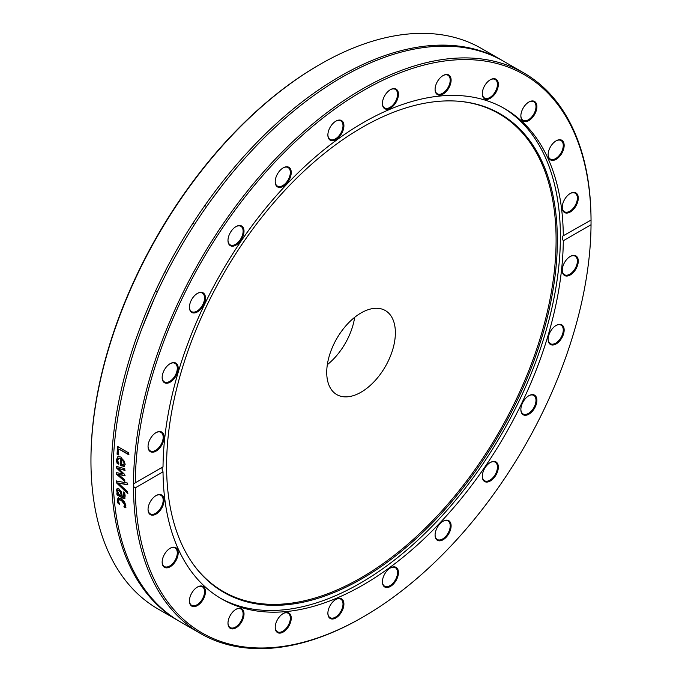 <?xml version="1.0" encoding="UTF-8"?>
<svg xmlns="http://www.w3.org/2000/svg" width="682" height="682" viewBox="0 0 682 682"><rect width="100%" height="100%" fill="white"/><g stroke="black" fill="none" stroke-linecap="round" stroke-linejoin="round"><path stroke-width="1.02" d="M178.343 620.705L157.96 608.941A323.558 186.808 -60 0 1 90.953 460.819A323.558 186.808 -60 0 1 319.739 64.543A323.558 186.808 -60 0 1 481.526 48.516L501.901 60.28A323.558 186.808 120 0 0 252.57 146.962A323.558 186.808 120 0 0 111.328 472.583A323.558 186.808 120 0 0 178.343 620.705A323.558 186.808 120 0 0 179.221 621.208M319.739 64.543L318.835 65.063A322.288 186.075 120 0 0 90.953 459.779L90.953 460.819M502.779 60.792A323.558 186.808 120 0 0 501.901 60.28M133.467 486.488L133.467 484.246L135.275 482.865A322.288 186.075 -60 0 1 363.156 90.646A322.288 186.075 -60 0 1 591.038 219.732L591.038 224.728A322.288 186.075 -60 0 1 363.165 616.937A322.288 186.075 -60 0 1 135.275 487.852L133.467 486.488A323.558 186.808 120 0 0 200.482 633.484A323.558 186.808 120 0 0 362.261 617.457L363.165 616.937M124.576 480.23A323.558 186.808 120 0 0 124.576 481.253L116.332 474.075A323.558 186.808 -60 0 1 116.341 472.583L122.734 473.913L116.426 467.903A323.558 186.808 -60 0 1 116.46 466.411L124.789 468.687A323.558 186.808 120 0 0 124.729 470.384L118.301 468.415L124.635 474.382A323.558 186.808 120 0 0 124.61 475.721L118.199 474.365L124.576 479.634A323.558 186.808 120 0 0 124.576 480.23M591.038 224.728L563.298 240.737C561.891 238.248 561.891 236.586 563.298 235.75L591.047 220.064A323.558 186.808 120 0 0 524.04 73.059L503.657 61.295A323.558 186.808 120 0 0 254.326 147.977A323.558 186.808 120 0 0 113.084 473.598A323.558 186.808 120 0 0 180.099 621.72L200.482 633.484M524.04 73.059A323.558 186.808 120 0 0 275.153 159.273A323.558 186.808 120 0 0 133.467 484.246M127.483 491.756A323.558 186.808 120 0 0 127.543 493.436L116.417 482.805A323.558 186.808 -60 0 1 116.383 481.006L127.321 483.009A323.558 186.808 120 0 0 127.329 484.808L118.259 483.027L127.483 491.756M118.344 454.928L117.048 454.178A323.558 186.808 -60 0 1 117.636 446.514L128.625 452.857A323.558 186.808 120 0 0 128.472 454.621L118.787 449.029A323.558 186.808 120 0 0 118.344 454.928M116.682 461.561L116.537 459.574L117.926 456.531L121.089 457.093L125.224 464.178L124.175 466.479L120.552 465.491A323.558 186.808 -60 0 1 120.885 458.722L118.659 458.304L117.756 460.256L118.6 464.084A323.558 186.808 120 0 0 118.6 464.186L117.082 463.308L116.682 461.561L118.156 456.437M124.729 498.363L122.607 498.09L116.972 494.842A323.558 186.808 -60 0 1 116.869 493.299L117.739 493.802L116.469 490.17L117.108 488.602L118.958 488.875L121.447 491.961L122.291 496.428L123.766 496.675L123.263 492.174A323.558 186.808 -60 0 1 123.254 492.089L124.67 492.907L125.181 495.95L124.593 498.474M123.954 496.556L124.405 494.936L123.706 491.893M117.585 502.088L117.236 500.486L118.037 498.048L121.183 498.738L124.474 501.764L125.855 505.464L125.471 507.749L123.911 506.845A323.558 186.808 -60 0 1 123.902 506.76L124.635 504.731L121.302 500.315L118.839 499.821L118.438 501.159L119.682 504.322A323.558 186.808 120 0 0 119.691 504.407L118.131 503.512L117.585 502.088L118.489 497.749M134.695 483.154L163.024 466.846L161.932 468.722L163.024 471.833L135.275 487.852M127.781 484.544L118.259 483.027M127.994 493.154L116.869 482.532L116.827 480.733M116.869 482.532L116.417 482.805M118.796 454.706L117.492 453.956L118.088 446.309M128.924 454.417L118.787 449.029M117.492 453.956L117.048 454.178M123.809 464.672L124.542 463.197L123.996 460.862L122.393 459.105L121.942 459.336A323.558 186.808 120 0 0 121.677 464.502L123.587 464.783M123.357 464.902L124.09 463.428L123.544 461.092L121.942 459.336M123.996 460.862L123.544 461.092M119.052 463.948L117.534 463.069L117.134 461.322M124.627 466.241L121.004 465.26L121.336 458.5L118.89 458.219M117.534 463.069L117.082 463.308M121.336 458.5L120.885 458.722M121.004 465.26L120.552 465.491M125.062 475.473L118.199 474.365M125.181 470.145L118.301 468.415M122.734 473.913L123.186 473.666L116.869 467.656L116.912 466.173M125.028 480.989L116.784 473.82L116.793 472.336M116.869 467.656L116.426 467.903M116.784 473.82L116.332 474.075M117.781 491.466L118.898 494.467L121.191 495.788L120.697 492.83L119.128 490.546L118.097 490.358L117.781 491.466M118.353 490.281L119.58 490.256L121.14 492.54L121.635 495.499L121.191 495.788M125.181 498.065L123.058 497.8L117.415 494.544L117.321 493.001M117.739 493.802L118.191 493.504L116.92 489.881L117.551 488.321M117.415 494.544L116.972 494.842M117.423 491.978L116.972 492.276M119.256 503.58L118.029 501.773M125.914 507.434L124.363 506.53L125.087 504.424L121.754 500.017L119.094 499.701M118.583 503.197L118.131 503.512M124.866 505.771L124.414 506.087M124.354 506.445L123.902 506.76M124.363 506.53L123.911 506.845M563.017 235.87L563.298 235.75A283.056 163.424 120 0 0 504.689 108.66A283.056 163.424 120 0 0 287.565 183.441A283.056 163.424 120 0 0 163.024 466.846M163.228 372.287A11.338 6.547 120 0 0 162.154 377.538A11.338 6.547 120 0 0 170.176 382.167A11.338 6.547 120 0 0 178.19 368.28A11.338 6.547 120 0 0 170.176 363.651A11.338 6.547 120 0 0 163.228 372.287M231.991 230.149A11.338 6.547 120 0 0 227.984 240.482A11.338 6.547 120 0 0 235.998 245.111A11.338 6.547 120 0 0 244.011 231.224A11.338 6.547 120 0 0 235.998 226.595A11.338 6.547 120 0 0 231.991 230.149M335.894 121.14L335.894 121.14A11.338 6.547 120 0 0 327.88 135.027A11.338 6.547 120 0 0 335.894 139.657A11.338 6.547 120 0 0 343.916 125.769A11.338 6.547 120 0 0 335.894 121.14L335.894 121.14M447.102 74.466A11.338 6.547 120 0 0 443.095 75.54A11.338 6.547 120 0 0 435.082 89.427A11.338 6.547 120 0 0 447.102 90.501A11.338 6.547 120 0 0 447.102 74.466M535.822 102.641A11.338 6.547 120 0 0 528.882 102.027A11.338 6.547 120 0 0 520.86 115.906A11.338 6.547 120 0 0 530.954 119.026A11.338 6.547 120 0 0 535.822 102.641M578.276 198.112A11.338 6.547 120 0 0 570.254 193.483A11.338 6.547 120 0 0 562.241 207.371A11.338 6.547 120 0 0 570.254 212A11.338 6.547 120 0 0 578.276 198.112M563.886 143.203A11.338 6.547 120 0 0 556.145 140.816A11.338 6.547 120 0 0 548.132 154.695A11.338 6.547 120 0 0 557.194 158.642A11.338 6.547 120 0 0 563.886 143.203M495.993 79.197A11.338 6.547 120 0 0 490.324 79.76A11.338 6.547 120 0 0 482.302 93.647A11.338 6.547 120 0 0 493.393 95.804A11.338 6.547 120 0 0 495.993 79.197M392.5 88.771A11.338 6.547 120 0 0 390.428 89.657A11.338 6.547 120 0 0 382.406 103.545A11.338 6.547 120 0 0 389.729 108.54A11.338 6.547 120 0 0 398.322 95.966A11.338 6.547 120 0 0 392.5 88.771M281.146 169.358A11.338 6.547 120 0 0 275.204 181.736A11.338 6.547 120 0 0 283.226 186.357A11.338 6.547 120 0 0 291.24 172.478A11.338 6.547 120 0 0 283.226 167.849A11.338 6.547 120 0 0 281.146 169.358M191.77 299.364A11.338 6.547 120 0 0 189.425 307.267A11.338 6.547 120 0 0 197.439 311.896A11.338 6.547 120 0 0 205.453 298.008A11.338 6.547 120 0 0 197.439 293.379A11.338 6.547 120 0 0 191.77 299.364M148.318 443.948A11.338 6.547 120 0 0 148.045 446.505A11.338 6.547 120 0 0 156.059 451.134A11.338 6.547 120 0 0 164.081 437.247A11.338 6.547 120 0 0 156.059 432.618A11.338 6.547 120 0 0 148.318 443.948M163.024 471.833A283.056 163.424 120 0 0 221.633 598.924A283.056 163.424 120 0 0 438.756 524.143A283.056 163.424 120 0 0 563.298 240.737M578.004 263.636A11.338 6.547 120 0 0 570.254 256.449A11.338 6.547 120 0 0 562.241 270.336A11.338 6.547 120 0 0 569.214 275.494A11.338 6.547 120 0 0 578.004 263.636M534.552 408.22A11.338 6.547 120 0 0 536.282 397.129A11.338 6.547 120 0 0 528.882 395.696A11.338 6.547 120 0 0 520.86 409.575A11.338 6.547 120 0 0 525.813 415.27A11.338 6.547 120 0 0 534.552 408.22M445.176 538.226A11.338 6.547 120 0 0 451.041 524.688A11.338 6.547 120 0 0 443.095 521.227A11.338 6.547 120 0 0 435.082 535.114A11.338 6.547 120 0 0 445.176 538.226M333.822 618.813A11.338 6.547 120 0 0 343.839 605.292A11.338 6.547 120 0 0 335.894 599.418A11.338 6.547 120 0 0 327.88 613.297A11.338 6.547 120 0 0 333.822 618.813M230.328 628.386A11.338 6.547 120 0 0 243.406 617.832A11.338 6.547 120 0 0 235.998 609.307A11.338 6.547 120 0 0 227.984 623.195A11.338 6.547 120 0 0 230.328 628.386M162.427 564.381A11.338 6.547 120 0 0 171.566 565.83A11.338 6.547 120 0 0 178.164 552.096A11.338 6.547 120 0 0 170.176 548.26A11.338 6.547 120 0 0 162.154 562.147A11.338 6.547 120 0 0 162.427 564.381M148.045 509.471A11.338 6.547 120 0 0 156.059 514.1A11.338 6.547 120 0 0 164.081 500.213A11.338 6.547 120 0 0 156.059 495.584A11.338 6.547 120 0 0 148.045 509.471M190.5 604.943A11.338 6.547 120 0 0 200.184 603.417A11.338 6.547 120 0 0 205.333 590.143A11.338 6.547 120 0 0 197.439 587.049A11.338 6.547 120 0 0 189.425 600.936A11.338 6.547 120 0 0 190.5 604.943M279.211 633.118A11.338 6.547 120 0 0 290.967 620.714A11.338 6.547 120 0 0 283.226 613.527A11.338 6.547 120 0 0 275.204 627.414A11.338 6.547 120 0 0 279.211 633.118M390.428 586.443A11.338 6.547 120 0 0 398.441 572.565A11.338 6.547 120 0 0 390.428 567.936A11.338 6.547 120 0 0 382.406 581.814A11.338 6.547 120 0 0 390.428 586.443M494.331 477.434A11.338 6.547 120 0 0 498.065 464.868A11.338 6.547 120 0 0 490.324 462.481A11.338 6.547 120 0 0 482.302 476.36A11.338 6.547 120 0 0 494.331 477.434M563.085 335.297A11.338 6.547 120 0 0 563.085 326.039A11.338 6.547 120 0 0 556.145 325.425A11.338 6.547 120 0 0 548.132 339.304A11.338 6.547 120 0 0 554.074 344.819A11.338 6.547 120 0 0 563.085 335.297M220.175 598.063A283.056 163.424 120 0 0 437.784 520.392A283.056 163.424 120 0 0 560.382 236.552A283.056 163.424 120 0 0 503.214 107.833M155.828 432.755A10.699 6.181 -60 0 1 160.961 432.354A10.699 6.181 -60 0 1 162.921 439.66A10.699 6.181 -60 0 1 150.262 450.887A10.699 6.181 -60 0 1 148.045 446.241M169.946 363.787A10.699 6.181 -60 0 1 175.078 363.378A10.699 6.181 -60 0 1 176.28 373.233A10.699 6.181 -60 0 1 164.371 381.911A10.699 6.181 -60 0 1 162.163 377.274M197.209 293.516A10.699 6.181 -60 0 1 202.341 293.107A10.699 6.181 -60 0 1 202.341 305.468A10.699 6.181 -60 0 1 191.642 311.64A10.699 6.181 -60 0 1 189.425 307.002M235.767 226.731A10.699 6.181 -60 0 1 240.899 226.322A10.699 6.181 -60 0 1 239.331 240.976A10.699 6.181 -60 0 1 230.201 244.855A10.699 6.181 -60 0 1 227.984 240.217M282.996 167.985A10.699 6.181 -60 0 1 288.119 167.576A10.699 6.181 -60 0 1 290.08 174.882A10.699 6.181 -60 0 1 284.726 184.149A10.699 6.181 -60 0 1 277.421 186.109A10.699 6.181 -60 0 1 275.213 181.463M335.663 121.277A10.699 6.181 -60 0 1 340.795 120.867A10.699 6.181 -60 0 1 342.432 129.444A10.699 6.181 -60 0 1 335.442 138.872A10.699 6.181 -60 0 1 330.097 139.401A10.699 6.181 -60 0 1 327.88 134.763M390.198 89.794A10.699 6.181 -60 0 1 391.937 89.086A10.699 6.181 -60 0 1 395.321 89.385A10.699 6.181 -60 0 1 396.523 99.24A10.699 6.181 -60 0 1 388.015 108.225A10.699 6.181 -60 0 1 384.622 107.918A10.699 6.181 -60 0 1 382.414 103.28M442.865 75.676A10.699 6.181 -60 0 1 446.429 74.79A10.699 6.181 -60 0 1 447.997 75.276A10.699 6.181 -60 0 1 448.645 86.392A10.699 6.181 -60 0 1 438.867 94.295A10.699 6.181 -60 0 1 437.298 93.809A10.699 6.181 -60 0 1 435.082 89.163M490.094 79.896A10.699 6.181 -60 0 1 495.217 79.496A10.699 6.181 -60 0 1 495.217 91.848A10.699 6.181 -60 0 1 484.518 98.029A10.699 6.181 -60 0 1 482.31 93.383M528.652 102.164A10.699 6.181 -60 0 1 533.776 101.754A10.699 6.181 -60 0 1 534.978 102.871A10.699 6.181 -60 0 1 533.034 115.292A10.699 6.181 -60 0 1 523.077 120.288A10.699 6.181 -60 0 1 521.875 119.171A10.699 6.181 -60 0 1 520.869 115.642M555.915 140.952A10.699 6.181 -60 0 1 561.047 140.543A10.699 6.181 -60 0 1 563 143.331A10.699 6.181 -60 0 1 559.479 155.189A10.699 6.181 -60 0 1 550.34 159.077A10.699 6.181 -60 0 1 548.388 156.289A10.699 6.181 -60 0 1 548.132 154.43M570.033 193.62A10.699 6.181 -60 0 1 575.156 193.219A10.699 6.181 -60 0 1 577.373 198.112A10.699 6.181 -60 0 1 572.701 208.88A10.699 6.181 -60 0 1 564.457 211.752A10.699 6.181 -60 0 1 562.241 207.106M570.033 256.585A10.699 6.181 -60 0 1 575.156 256.185A10.699 6.181 -60 0 1 577.117 263.491A10.699 6.181 -60 0 1 564.457 274.718A10.699 6.181 -60 0 1 562.241 270.072M555.915 325.553A10.699 6.181 -60 0 1 561.047 325.152A10.699 6.181 -60 0 1 562.249 335.007A10.699 6.181 -60 0 1 550.34 343.685A10.699 6.181 -60 0 1 548.132 339.039M528.652 395.824A10.699 6.181 -60 0 1 533.776 395.424A10.699 6.181 -60 0 1 533.776 407.776A10.699 6.181 -60 0 1 523.077 413.957A10.699 6.181 -60 0 1 520.869 409.311M490.094 462.618A10.699 6.181 -60 0 1 495.217 462.208A10.699 6.181 -60 0 1 493.657 476.854A10.699 6.181 -60 0 1 484.518 480.742A10.699 6.181 -60 0 1 482.31 476.096M442.865 521.363A10.699 6.181 -60 0 1 447.997 520.954A10.699 6.181 -60 0 1 449.958 528.269A10.699 6.181 -60 0 1 444.604 537.535A10.699 6.181 -60 0 1 437.298 539.488A10.699 6.181 -60 0 1 435.082 534.85M390.198 568.072A10.699 6.181 -60 0 1 395.321 567.663A10.699 6.181 -60 0 1 396.967 576.239A10.699 6.181 -60 0 1 389.976 585.668A10.699 6.181 -60 0 1 384.622 586.196A10.699 6.181 -60 0 1 382.414 581.55M335.663 599.555A10.699 6.181 -60 0 1 337.402 598.839A10.699 6.181 -60 0 1 340.795 599.146A10.699 6.181 -60 0 1 341.997 609A10.699 6.181 -60 0 1 333.489 617.986A10.699 6.181 -60 0 1 330.097 617.679A10.699 6.181 -60 0 1 327.88 613.033M282.996 613.664A10.699 6.181 -60 0 1 286.559 612.777A10.699 6.181 -60 0 1 288.119 613.254A10.699 6.181 -60 0 1 288.776 624.38A10.699 6.181 -60 0 1 278.989 632.274A10.699 6.181 -60 0 1 277.421 631.796A10.699 6.181 -60 0 1 275.213 627.15M235.767 609.444A10.699 6.181 -60 0 1 240.899 609.043L240.899 609.043A10.699 6.181 -60 0 1 240.899 621.396A10.699 6.181 -60 0 1 230.201 627.576L230.201 627.576A10.699 6.181 -60 0 1 227.984 622.93M197.209 587.185A10.699 6.181 -60 0 1 202.341 586.776A10.699 6.181 -60 0 1 203.543 587.893A10.699 6.181 -60 0 1 201.599 600.313A10.699 6.181 -60 0 1 191.642 605.309A10.699 6.181 -60 0 1 190.44 604.192A10.699 6.181 -60 0 1 189.425 600.672M169.946 548.396A10.699 6.181 -60 0 1 175.078 547.987A10.699 6.181 -60 0 1 177.03 550.775A10.699 6.181 -60 0 1 173.509 562.641A10.699 6.181 -60 0 1 164.371 566.52A10.699 6.181 -60 0 1 162.418 563.733A10.699 6.181 -60 0 1 162.163 561.883M155.828 495.72A10.699 6.181 -60 0 1 160.961 495.32A10.699 6.181 -60 0 1 163.177 500.213A10.699 6.181 -60 0 1 158.505 510.98A10.699 6.181 -60 0 1 150.262 513.853A10.699 6.181 -60 0 1 148.045 509.207M557.347 240.311A276.304 159.52 120 0 0 459.907 101.354A276.304 159.52 120 0 0 264.411 213.978A276.304 159.52 120 0 0 166.596 465.908A276.304 159.52 120 0 0 192.921 563.801A276.304 159.52 120 0 0 412.678 541.696A276.304 159.52 120 0 0 557.347 240.311M192.605 563.358A275.826 159.247 120 0 0 411.979 540.579A275.826 159.247 120 0 0 556.094 239.97A275.826 159.247 120 0 0 459.37 101.311M395.372 332.765A48.533 28.022 120 0 0 385.321 310.54A48.533 28.022 120 0 0 347.922 323.549A48.533 28.022 120 0 0 326.729 372.389A48.533 28.022 120 0 0 336.789 394.605A48.533 28.022 120 0 0 374.188 381.605A48.533 28.022 120 0 0 395.372 332.765M327.334 364.674A48.533 28.022 120 0 0 354.674 317.326M124.542 463.197L124.09 463.428M116.989 459.344L116.537 459.574M121.763 465.695L121.311 465.925M121.14 492.54L120.697 492.83M119.58 490.256L119.128 490.546M123.058 497.8L122.607 498.09M124.405 494.936L123.954 495.226M116.92 489.881L116.469 490.17M117.679 500.179L117.236 500.486M121.754 500.017L121.302 500.315M125.087 504.424L124.635 504.731M119.103 458.082L118.659 458.304M118.54 490.068L118.097 490.358M119.29 499.514L118.839 499.821M155.598 290.839L157.354 291.853M165.01 271.564L166.766 272.57M192.87 223.312L194.626 224.318M204.856 205.521L206.612 206.527M210.891 200.525L222.929 184.507M141.924 328.545L154.294 298.563"/></g></svg>

